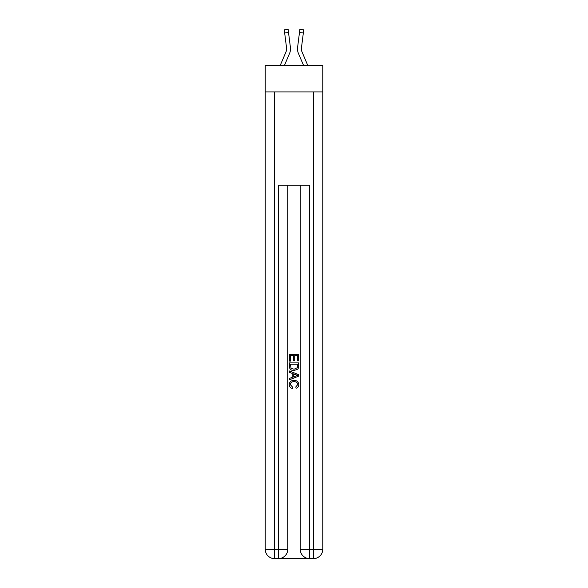 <?xml version="1.0" encoding="UTF-8"?>
<svg xmlns="http://www.w3.org/2000/svg" width="588" height="588" viewBox="0 0 588 588"><rect width="100%" height="100%" fill="white"/><g stroke="black" fill="none" stroke-linecap="round" stroke-linejoin="round"><path stroke-width="0.88" d="M322.775 91.934L322.775 65.488L265.225 65.488L265.225 91.934L322.775 91.934L322.775 549.265L313.448 549.265L313.448 91.934M284.423 65.488L289.568 53.412A11.664 11.664 -36.9 0 0 290.406 47.385L288.524 32.487L284.666 32.972L284.276 29.885L288.135 29.4L288.524 32.487M280.197 65.488L285.988 51.891A7.776 7.776 -34.8 0 0 286.613 48.863A7.776 7.776 -36.9 0 1 285.988 51.891A7.776 7.776 -36.9 0 0 286.613 48.863A7.776 7.776 -36.9 0 1 285.988 51.891A7.776 7.776 -36.9 0 0 286.613 48.863A7.776 7.776 -36.9 0 1 285.988 51.891A7.776 7.776 -36.9 0 0 286.613 48.863A7.776 7.776 -36.9 0 1 285.988 51.891A7.776 7.776 -36.9 0 0 286.613 48.863A7.776 7.776 -36.9 0 1 285.988 51.891A7.776 7.776 -36.9 0 0 286.547 47.871L284.666 32.972M290.487 49.414L290.501 48.9M290.347 46.915L290.406 47.385M307.803 65.488L302.011 51.891A7.776 7.776 34.8 0 1 301.387 48.855A7.776 7.776 36.9 0 0 302.011 51.891A7.776 7.776 36.9 0 1 301.387 48.855A7.776 7.776 36.9 0 0 302.011 51.891A7.776 7.776 36.9 0 1 301.387 48.855A7.776 7.776 36.9 0 0 302.011 51.891A7.776 7.776 36.9 0 1 301.387 48.855A7.776 7.776 36.9 0 0 302.011 51.891A7.776 7.776 36.9 0 1 301.387 48.855A7.776 7.776 36.9 0 0 302.011 51.891A7.776 7.776 36.9 0 1 301.453 47.871L303.334 32.972L299.476 32.487L299.865 29.4L303.724 29.885L303.334 32.972M303.577 65.488L298.432 53.412A11.664 11.664 36.9 0 1 297.594 47.385L299.476 32.487M301.401 49.223L301.453 47.871L301.401 49.223M279.146 558.6L308.854 558.6M274.552 91.934L274.552 549.265L278.447 549.265L278.447 558.6A9.334 9.334 0 0 0 287.775 549.265L287.775 185.264L287.775 549.265A9.334 9.334 0 0 1 278.447 558.6L274.552 558.6A9.334 9.334 0 0 1 265.225 549.265L265.225 91.934M309.553 558.6L309.553 549.265L300.225 549.265A9.334 9.334 0 0 0 309.553 558.6L313.448 558.6L313.448 549.265L309.553 549.265L309.553 185.264L278.447 185.264L278.447 549.265L287.775 549.265M300.225 549.265L300.225 185.264M313.448 558.6A9.334 9.334 0 0 0 322.775 549.265M289.333 361.106L289.333 354.285L298.667 354.285L298.667 360.863L297.587 360.863L297.587 355.6L294.72 355.6L294.72 360.503L293.64 360.503L293.64 355.6L290.413 355.6L290.413 361.106L289.333 361.106M289.333 366.243L289.333 362.899L298.667 362.899L298.535 367.743L297.866 369.095L294.051 370.558C291.067 370.572 289.494 369.132 289.333 366.243M290.413 364.215L291.067 368.345L294.074 369.242L297.396 367.647L297.587 364.215L290.413 364.215M289.333 372.351L289.333 370.954L298.667 374.659L298.667 376.144L289.333 379.848L289.333 378.451L292.207 377.393L292.207 373.417L289.333 372.351M295.867 374.769L293.28 373.814L293.28 376.996L297.587 375.401L295.867 374.769M290.288 384.574L292.626 387.191L292.324 388.506C290.347 387.992 289.311 386.72 289.215 384.699C289.465 381.832 291.082 380.385 294.066 380.37C296.94 380.429 298.513 381.862 298.785 384.67C298.741 386.514 297.837 387.712 296.073 388.264L295.793 386.948L297.712 384.603C297.432 382.59 296.22 381.612 294.074 381.685C291.891 381.568 290.626 382.531 290.288 384.574M290.487 49.407L290.501 48.936M286.599 49.223L286.547 47.871L286.599 49.223M297.513 49.414L297.499 48.841M297.594 47.385L297.653 46.915M274.552 558.6L274.552 549.265L265.225 549.265M284.276 29.885L288.135 29.4M299.865 29.4L303.724 29.885"/></g></svg>
